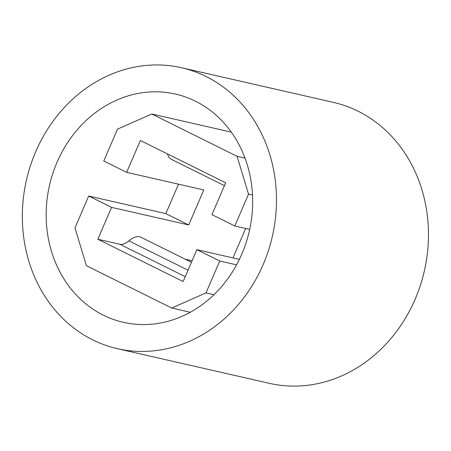 <?xml version="1.0" encoding="UTF-8"?>
<svg xmlns="http://www.w3.org/2000/svg" width="451" height="451" viewBox="0 0 451 451"><rect width="100%" height="100%" fill="white"/><g stroke="black" fill="none" stroke-linecap="round" stroke-linejoin="round"><path stroke-width="0.68" d="M51.589 251.737A117.063 102.484 102.8 0 1 73.863 133.913A117.063 102.484 102.8 0 1 175.445 94.062A117.063 102.484 102.8 0 1 249.335 230.985A117.063 102.484 102.8 0 1 123.388 322.33A117.063 102.484 102.8 0 1 51.589 251.737M126.646 172.35L103.775 161.007L117.497 129.138L151.778 113.996L237.074 156.305L248.546 194.133L234.819 226.002L211.947 214.659L225.669 182.79L140.374 140.481L126.646 172.35L203.796 189.944L188.715 224.959L111.572 207.364L97.844 239.233L119.904 244.267A22.105 10.452 116.4 0 0 128.89 240.857A26.429 12.498 -63.6 0 1 140.966 237.254L191.433 262.285M185.057 259.122L192.103 260.729M245.654 228.477L232.981 257.904M224.429 185.665L171.414 159.372A26.429 12.498 -63.6 0 1 167.524 153.949M181.449 67.723L333.424 102.383A144.078 126.133 102.8 0 1 415.117 299.267A144.078 126.133 102.8 0 1 269.354 383.327L117.378 348.668A144.078 126.133 102.8 0 1 26.434 180.152A144.078 126.133 102.8 0 1 181.449 67.723A144.078 126.133 102.8 0 1 263.142 264.607A144.078 126.133 102.8 0 1 117.378 348.668M111.572 207.364L88.695 196.016L165.838 213.611L178.517 184.183M165.838 213.611L188.715 224.959M234.819 226.002L249.685 229.396M236.555 264.85L219.738 261.016L196.867 249.668L239.38 259.364M219.738 261.016L206.017 292.885L213.949 294.695M248.546 194.133L252.509 195.041M206.017 292.885L171.735 308.022L86.44 265.718L74.967 227.885L88.695 196.016M97.844 239.233L183.14 281.542L196.867 249.668M151.778 113.996L231.34 132.143M237.074 156.305L245.034 158.121M171.735 308.022L190.266 312.25M128.89 240.857L188.028 270.188M119.904 244.267L185.237 276.672"/></g></svg>
